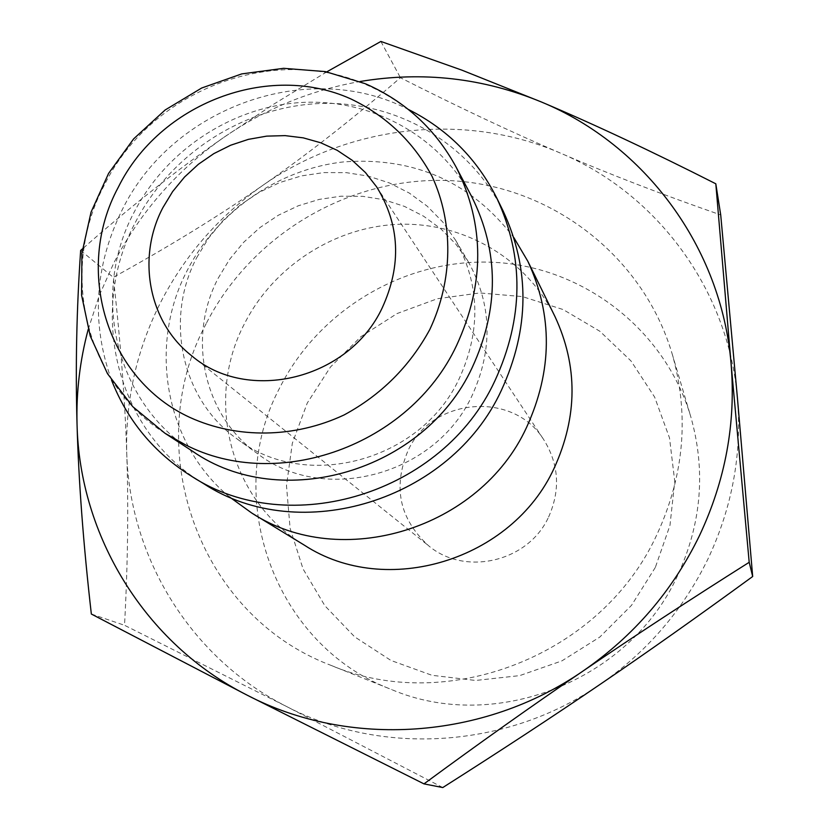 <?xml version="1.0" encoding="UTF-8"?>
<svg xmlns="http://www.w3.org/2000/svg" width="829" height="829" viewBox="0 0 829 829"><rect width="100%" height="100%" fill="white"/><g stroke="black" fill="none" stroke-linecap="round" stroke-linejoin="round"><path stroke-width="0.62" stroke-dasharray="4.14 3.11" d="M229.405 496.892C164.764 443.401 147.811 345.382 187.25 270.389C217.53 211.271 278.243 169.085 343.838 161.883C414.386 156.785 471.027 181.986 513.783 237.498M555.026 316.668C526.425 258.669 464.033 222.359 399.702 224.276C335.33 226.317 273.829 265.84 244.503 323.662C204.266 399.837 230.224 501.441 304.461 545.223M218.151 278.264L229.54 259.404L243.591 242.369L259.985 227.54L278.337 215.25L298.243 205.799L319.238 199.395L340.864 196.204L362.605 196.307L383.972 199.727L404.459 206.4L423.578 216.182L440.873 228.877L455.919 244.203L468.333 261.798C491.96 304.512 493.203 349.113 472.064 395.599C435.339 475.525 323.901 504.954 257.778 453.867C203.551 415.847 186.794 337.766 218.151 278.264M196.742 257.612L208.556 238.099L223.115 220.462L240.089 205.105L259.083 192.38L279.674 182.577L301.393 175.914L323.756 172.577L346.242 172.639L368.335 176.131L389.516 182.981L409.288 193.064L427.163 206.152L442.717 221.965L455.546 240.151C479.96 284.285 481.193 330.419 459.245 378.563C421.132 461.359 305.683 491.939 237.384 439.142C181.364 399.858 164.225 319.155 196.742 257.612M203.903 483.815C116.423 432.158 87.211 312.253 135.469 222.193C170.681 153.821 243.508 106.682 319.59 103.532C395.609 100.537 469.369 142.567 503.099 210.908M111.532 380.117C90.952 322.678 94.506 265.912 122.195 209.841C172.505 107.003 308.72 57.916 408.314 109.418M192.618 451.277C115.117 402.376 90.32 294.16 134.049 212.379C166.277 149.852 232.462 106.361 301.953 102.454C371.392 98.703 439.266 135.469 471.732 196.691M442.779 787.55L286.927 706.691C190.939 658.371 129.459 557.554 126.744 453.225C125.044 400.366 120.557 341.735 113.293 277.332C169.385 246.41 219.198 215.768 262.752 185.406C306.388 155.189 352.273 119.293 400.428 77.729C458.541 107.179 511.928 132.329 560.591 153.178C656.91 193.634 728.422 289.414 737.447 398.262C742.079 453.618 732.308 507.079 708.111 558.642C683.21 609.957 647.159 651.895 599.947 684.474C507.182 748.597 381.993 756.214 286.927 706.691L124.537 625.284C127.842 563.357 128.578 506.001 126.744 453.225C125.334 400.158 136.64 349.859 160.66 302.305C185.085 255 219.125 216.027 262.752 185.406C348.522 125.127 464.572 111.48 560.591 153.178C609.128 174.09 662.506 194.67 720.712 214.918M88.195 329.434L99.273 295.445L113.905 262.793C140.163 212.245 176.629 170.567 223.291 137.749C176.577 170.256 129.635 207.291 82.475 248.845M677.604 575.544C629.667 680.992 494.83 733.572 391.392 689.479C273.321 644.9 221.871 496.115 279.725 387.806C319.579 308.585 407.049 257.394 495.452 262.41C583.771 267.373 664.848 329.527 690.712 416.469C705.987 470.344 701.624 523.368 677.604 575.544M655.335 567.409L631.532 605.315L599.813 637.055L561.855 660.9L519.71 675.614L475.628 680.464L431.95 675.293L390.946 660.454L354.677 636.859L324.916 605.812L303.072 568.984L290.088 528.249L286.482 485.649L292.326 443.256L307.248 403.07L330.491 366.988L360.916 336.667L397.091 313.549L437.339 298.73L479.773 292.958L522.384 296.595L563.119 309.549L599.947 331.32L630.993 360.947L654.62 397.06L669.5 437.888L674.754 481.4L669.977 525.348L655.335 567.409M206.193 323.621C140.111 446.126 196.825 614.6 330.647 665.221C447.826 715.272 601.968 655.014 656.879 534.664C684.371 475.131 689.459 414.832 672.122 353.745C642.786 255.218 550.777 185.613 450.821 180.66C350.75 175.686 251.757 233.965 206.193 323.621M548.601 517.016C560.549 490.146 558.995 464.478 543.948 440.002C513.721 390.418 431.847 397.381 408.023 450.655C392.739 487.234 399.485 518.85 428.292 545.492C464.758 576.704 528.332 561.948 548.601 517.016M326.761 71.864L273.715 104.174L223.291 137.749C264.845 108.993 310.409 90.257 359.983 81.522M91.345 614.04L124.537 625.284M80.662 250.441L113.293 277.332M380.884 41.45L400.428 77.729M164.94 433.246C84.34 382.366 58.88 269.767 104.599 184.608C151.013 90.392 273.591 42.88 366.957 85.045C406.003 102.226 435.785 129.707 456.313 167.468M455.546 240.151L468.333 261.798M366.003 84.009L365.257 83.688M330.647 665.221L391.392 689.479M376.615 186.826L543.948 440.002M191.52 355.651L428.292 545.492M672.122 353.745L690.712 416.469M237.384 439.142L257.778 453.867"/><path stroke-width="1.24" d="M513.783 237.498L527.824 261.259C552.933 315.352 552.497 370.75 526.539 427.432C479.773 529.389 341.009 571.326 251.778 513.047L229.405 496.892M251.778 513.047L304.461 545.223C386.055 598.434 511.959 560.591 554.218 468.022C577.699 416.541 577.968 366.097 555.026 316.668L527.824 261.259M408.314 109.418C447.349 129.034 476.82 158.546 496.737 197.965L503.099 210.908C530.145 269.197 529.565 329.04 501.327 390.449C450.427 500.934 299.974 546.643 203.903 483.815L191.603 476.292C154.184 452.841 127.49 420.79 111.532 380.117M496.737 197.965C524.291 257.322 523.659 318.305 494.84 380.936C442.873 493.607 289.414 540.29 191.603 476.292M471.732 196.691C499.089 251.715 499.255 308.657 472.219 367.527C424.179 471.597 281.124 513.047 192.618 451.277L164.94 433.246L185.23 444.696C277.829 492.623 409.837 445.463 456.582 345.475C484.861 284.046 484.768 224.711 456.313 167.468L471.732 196.691M359.983 81.522C422.614 71.066 483.193 77.936 541.71 102.112C644.734 144.868 721.427 246.949 731.074 363.599C736.028 422.914 725.479 480.292 699.438 535.7C672.63 590.849 633.833 635.957 583.046 671.024C634.289 636.102 689.666 599.864 749.198 562.3L731.074 363.599L715.81 183.8L720.712 214.918L737.447 398.262L752.68 576.507C697.852 616.517 646.952 652.516 599.947 684.474C552.974 716.494 500.581 750.856 442.779 787.55L423.982 783.882C478.758 743.572 531.783 705.945 583.046 671.024C483.255 740.048 348.833 748.266 247.218 695.199C144.609 643.418 79.439 535.513 77.035 424.044C76.185 392.013 79.905 360.47 88.195 329.434M82.475 248.845L80.662 250.441C76.61 308.937 75.398 366.812 77.035 424.044C78.62 481.152 83.387 544.477 91.345 614.04L247.218 695.199L423.982 783.882M162.898 207.633L172.619 191.592L184.535 177.033L198.39 164.266L213.882 153.593L230.68 145.22L248.41 139.355L266.689 136.132L285.124 135.624L303.29 137.863L320.792 142.795L337.237 150.339L352.252 160.349L365.485 172.598L376.615 186.826C399.889 224.711 401.764 265.031 382.252 307.787C349.05 379.35 247.747 404.034 191.52 355.651C148.443 322.015 136.536 257.467 162.898 207.633M715.81 183.8C652.34 151.603 594.31 124.371 541.71 102.112L461.95 70.175L380.884 41.45L326.761 71.864M749.198 562.3L752.68 576.507M189.996 417.484C106.019 378.977 73.822 269.373 118.288 187.261C159.448 103.563 268.441 61.45 351.05 99.024C386.345 115.946 413.36 141.749 432.096 176.422C453.681 223.395 453.08 279.995 429.816 329.507C409.723 366.397 381.143 394.884 344.076 414.966C294.316 438.24 237.322 438.945 189.996 417.484M365.257 83.688L325.382 71.595L283.591 68.32L241.757 73.895L201.696 88.009L165.137 109.988L133.645 138.868L108.599 173.385L91.076 212.069L81.916 253.27L81.584 295.176L90.206 335.932L107.49 373.682L132.754 406.656L164.94 433.246M456.313 167.468C435.567 129.283 405.464 101.459 366.003 84.009"/></g></svg>
